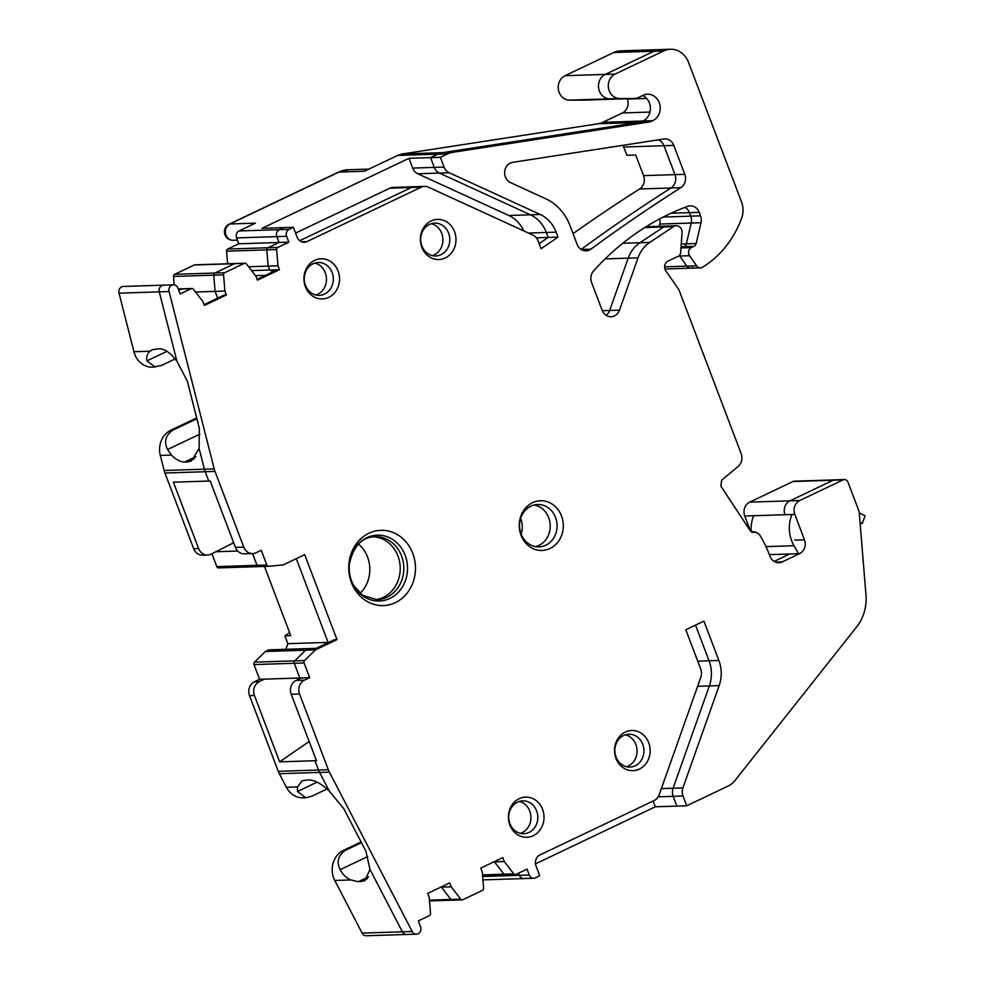 <?xml version="1.0" encoding="UTF-8"?>
<svg xmlns="http://www.w3.org/2000/svg" width="985" height="985" viewBox="0 0 985 985"><rect width="100%" height="100%" fill="white"/><g stroke="black" fill="none" stroke-linecap="round" stroke-linejoin="round"><path stroke-width="1.48" d="M860.139 523.638L862.195 523.564L860.053 522.53M859.265 512.939L865.125 515.795L862.195 523.564M753.648 515.734A32.48 28.787 88.2 0 0 751.136 531.703M791.928 514.502A32.48 28.787 88.2 0 0 793.996 545.727L798.576 553.705M175.145 358.934L161.368 365.497L152.663 367.208A21.19 18.777 -91.8 0 1 133.935 351.731L119.025 293.173A5.294 4.691 88.2 0 1 123.371 286.45L163.621 285.145A5.294 4.691 88.2 0 0 159.275 291.868L176.931 361.249L187.31 381.06L199.327 428.315L199.118 448.471L204.387 469.205A21.19 18.777 88.2 0 0 205.188 471.729L208.734 481.049L210.199 481L235.415 547.365A10.601 9.394 88.2 0 0 244.378 553.841L252.726 553.57A10.601 9.394 88.2 0 0 256.088 552.745L261.271 550.283L266.861 565.008A2.118 1.884 88.2 0 0 268.757 566.289L283.138 564.922L304.697 554.654L336.981 639.622L315.409 649.891L304.562 660.541A2.118 1.884 88.2 0 0 304.07 662.967L309.659 677.68L304.488 680.155A10.601 9.394 88.2 0 0 299.563 694.031L328.325 769.716A21.19 18.777 88.2 0 0 329.384 772.105L412.186 931.49A5.294 4.691 88.2 0 0 420.546 926.787L418.317 920.926L429.398 915.644A2.118 1.884 88.2 0 0 430.531 913.514L429.201 897.286L427.724 893.383L449.726 882.905L451.204 886.808L460.721 899.133A2.118 1.884 88.2 0 0 462.876 899.699L482.465 890.378A2.118 1.884 88.2 0 0 483.586 888.236L482.268 872.008L480.779 868.105L502.781 857.627L504.271 861.53L513.788 873.855A2.118 1.884 88.2 0 0 515.943 874.434L527.024 869.152L529.253 875.012A5.294 4.691 88.2 0 0 535.421 877.832L539.731 875.776L536.025 866.012A8.483 7.511 88.2 0 1 539.965 854.918L654.163 800.522A10.601 9.394 88.2 0 0 659.174 794.76L700.84 677.212A10.601 9.394 88.2 0 0 700.741 669.098L685.806 629.76L703.918 621.129L718.865 660.467A32.85 29.107 88.2 0 1 719.161 685.609L682.9 787.901A10.601 9.394 88.2 0 0 682.999 796.015L686.717 805.779L728.26 785.993A21.19 18.777 88.2 0 0 734.884 780.649L856.654 626.916A42.392 37.565 88.2 0 0 865.975 594.977L859.302 513.271A10.601 9.394 88.2 0 0 858.575 510.045L847.974 482.158A4.236 3.755 88.2 0 0 843.049 479.904L799.734 500.528A10.601 9.394 88.2 0 0 794.821 514.404L804.462 539.792A10.601 9.394 88.2 0 1 799.537 553.668L782.287 561.893A10.601 9.394 88.2 0 1 778.913 562.718A10.601 9.394 88.2 0 1 769.95 556.229L769.187 554.235A105.961 93.907 88.2 0 0 759.3 534.362L755.667 532.109L753.057 532.429M301.558 241.768L306.988 241.596A8.483 7.511 88.2 0 1 304.291 242.261A8.483 7.511 88.2 0 1 297.113 237.065L293.407 227.301L289.085 229.357A5.294 4.691 88.2 0 0 286.635 236.301L288.851 242.15L277.77 247.432A2.118 1.884 88.2 0 0 276.637 249.562L277.967 265.79L279.445 269.705L257.454 280.183L255.965 276.268L246.447 263.943A2.118 1.884 88.2 0 0 244.292 263.377L224.703 272.71A2.118 1.884 88.2 0 0 223.583 274.84L224.9 291.067L226.39 294.971L204.387 305.449L202.91 301.545L193.38 289.221A2.118 1.884 88.2 0 0 191.225 288.654L180.144 293.936L177.916 288.076A5.294 4.691 88.2 0 0 169.088 291.548L214.213 468.885A21.19 18.777 88.2 0 0 215.001 471.409L243.751 547.094A10.601 9.394 88.2 0 0 252.726 553.57M751.912 532.159L754.227 532.282L750.201 530.693L720.885 486.159L721.636 480.237L738.208 466.41C741.791 462.987 742.788 458.776 741.212 453.74L679.342 290.87A10.601 9.394 88.2 0 0 678.086 288.482L665.823 270.85A6.353 5.639 88.2 0 1 668.027 261.087L678.382 256.162A4.236 3.755 88.2 0 0 680.635 252.628L682.063 232.657A6.353 5.639 88.2 0 0 676.239 225.75A6.353 5.639 88.2 0 0 673.568 226.612L649.78 242.396A31.791 28.171 88.2 0 0 638.034 257.836L619.491 310.152A10.601 9.394 88.2 0 1 611.106 316.739A10.601 9.394 88.2 0 1 602.13 310.25L591.616 282.572A10.601 9.394 88.2 0 1 593.623 270.887A273.498 242.359 88.2 0 1 687.629 206.37A10.601 9.394 88.2 0 1 690.263 205.865A10.601 9.394 88.2 0 1 699.227 212.341L700.557 215.838A10.601 9.394 88.2 0 1 701.012 222.721L696.149 243.541A4.236 3.755 88.2 0 1 694.006 246.336L691.421 247.567A5.294 4.691 88.2 0 0 689.586 255.706L696.604 265.802A5.294 4.691 88.2 0 0 702.564 267.218A99.608 88.268 88.2 0 0 741.606 218.288A21.19 18.777 88.2 0 0 741.496 201.839L688.453 62.215A21.19 18.777 88.2 0 0 670.514 49.25A21.19 18.777 88.2 0 0 663.779 50.9L615.096 74.084A12.719 11.266 88.2 0 0 608.521 88.318A12.719 11.266 88.2 0 0 619.639 98.525L633.589 98.525A15.895 14.085 88.2 0 0 633.995 98.525A15.895 14.085 88.2 0 0 639.043 97.281L643.193 95.299A13.778 12.202 88.2 0 1 647.576 94.228A13.778 12.202 88.2 0 1 659.925 105.087A13.778 12.202 88.2 0 1 652.846 120.699A21.19 18.777 88.2 0 1 648.105 122.165L452.435 152.355A21.19 18.777 88.2 0 0 447.695 153.82L440.381 157.304L444.087 167.068A10.601 9.394 88.2 0 0 449.234 172.769L540.199 214.471A32.85 29.107 88.2 0 1 556.168 232.152L558.052 237.114L536.357 237.816M295.599 233.076L389.777 188.221A10.601 9.394 88.2 0 1 393.15 187.396L424.56 186.374A10.601 9.394 88.2 0 1 428.377 187.162L532.897 235.083A10.601 9.394 88.2 0 1 538.044 240.783L541.06 248.725L558.052 237.114M424.56 186.374A10.601 9.394 88.2 0 0 421.186 187.199L306.988 241.596M532.565 502.682A24.859 22.039 88.2 0 0 521.016 535.237A24.859 22.039 88.2 0 0 549.975 548.51A24.859 22.039 88.2 0 0 561.512 515.955A24.859 22.039 88.2 0 0 532.565 502.682M680.807 187.667A1858.929 1647.289 88.2 0 0 590.901 249.156A10.601 9.394 88.2 0 1 586.075 250.855A10.601 9.394 88.2 0 1 577.099 244.366L569.97 225.577A49.804 44.14 88.2 0 0 545.764 198.773L510.55 182.631A10.601 9.394 88.2 0 1 504.702 171.488A10.601 9.394 88.2 0 1 512.68 162.328L663.828 139.008A10.601 9.394 88.2 0 1 664.826 138.91A10.601 9.394 88.2 0 1 673.802 145.398L684.784 174.32A10.601 9.394 88.2 0 1 680.807 187.667L670.994 187.987A1858.929 1647.289 88.2 0 0 581.113 249.451A1858.929 1647.289 88.2 0 1 670.994 187.987A10.601 9.394 88.2 0 0 674.971 174.628L684.784 174.32M348.887 564.134A37.639 33.355 88.2 0 0 378.979 605.406A37.639 33.355 88.2 0 0 415.325 571.78A37.639 33.355 88.2 0 0 385.233 530.509A37.639 33.355 88.2 0 0 348.887 564.134M508.408 817.304A20.094 17.804 88.2 0 0 526.458 837.275A20.094 17.804 88.2 0 0 544.028 817.07A20.094 17.804 88.2 0 0 525.978 797.087A20.094 17.804 88.2 0 0 508.408 817.304M614.529 750.693A20.094 17.804 88.2 0 0 632.592 770.664A20.094 17.804 88.2 0 0 650.149 750.447A20.094 17.804 88.2 0 0 632.099 730.476A20.094 17.804 88.2 0 0 614.529 750.693M303.922 278.964A20.094 17.804 88.2 0 0 321.972 298.947A20.094 17.804 88.2 0 0 339.529 278.73A20.094 17.804 88.2 0 0 321.479 258.76A20.094 17.804 88.2 0 0 303.922 278.964M420.373 239.564A20.094 17.804 88.2 0 0 438.436 259.548A20.094 17.804 88.2 0 0 455.993 239.33A20.094 17.804 88.2 0 0 437.943 219.359A20.094 17.804 88.2 0 0 420.373 239.564M259.609 679.293L254.425 681.768L259.338 681.608L264.509 679.145L259.609 679.293L254.007 664.579A2.118 1.884 88.2 0 1 254.499 662.154L265.347 651.504L268.794 649.866L309.044 648.561L305.596 650.211L294.749 660.849A2.118 1.884 88.2 0 0 294.256 663.274L299.846 678L309.659 677.68M301.324 677.951L296.14 680.413A10.601 9.394 88.2 0 0 291.228 694.29L316.431 760.654L314.966 760.703L318.5 770.024A21.19 18.777 88.2 0 0 319.571 772.412L329.261 791.053L343.888 808.845L365.952 851.323L369.978 869.447L402.36 931.81A5.294 4.691 88.2 0 0 406.583 934.457L416.396 934.137M440.812 887.14L451.204 886.808M429.435 900.142L450.908 899.453L441.391 887.128L450.908 899.453A2.118 1.884 88.2 0 0 453.063 900.019M493.879 861.875L504.271 861.53M482.502 874.865L503.975 874.175L494.445 861.85L503.975 874.175A2.118 1.884 88.2 0 0 506.13 874.742M482.638 876.515L519.44 875.32L518.615 873.153L519.44 875.32A5.294 4.691 88.2 0 0 525.608 878.152M661.366 788.603L673.087 788.222L709.348 685.929A32.85 29.107 88.2 0 0 709.052 660.787L695.508 625.13L709.052 660.787L718.865 660.467M697.614 686.299L709.348 685.929L673.087 788.222A10.601 9.394 88.2 0 0 673.186 796.336L676.892 806.099L686.717 805.779M843.049 479.904L833.224 480.212A4.236 3.755 -91.8 0 1 834.578 479.892L794.329 481.185A4.236 3.755 88.2 0 0 792.987 481.517L749.671 502.141A10.601 9.394 88.2 0 0 744.758 516.017L750.471 531.05M792.987 481.517L833.224 480.212L789.921 500.848A10.601 9.394 88.2 0 0 784.996 514.724L794.821 514.404M799.537 553.668L789.724 553.989L774.136 561.413L789.724 553.989L769.347 554.641M673.568 226.612L663.742 226.932A6.353 5.639 -91.8 0 1 666.426 226.07L646.098 226.722M644.793 227.547L663.742 226.932L639.967 242.716A31.791 28.171 88.2 0 0 628.208 258.144L609.666 310.46A10.601 9.394 -91.8 0 1 606.144 315.335A10.601 9.394 -91.8 0 0 609.666 310.46L619.491 310.152M671.044 213.252L689.414 212.661A10.601 9.394 88.2 0 0 685.031 207.355A10.601 9.394 88.2 0 1 689.414 212.661L690.744 216.158L700.557 215.838M659.261 226.291L659.79 224.051L691.199 223.041A10.601 9.394 88.2 0 0 690.744 216.158A10.601 9.394 88.2 0 1 691.199 223.041L686.336 243.861L696.149 243.541M681.054 246.755L684.193 246.656A4.236 3.755 88.2 0 0 686.336 243.861A4.236 3.755 88.2 0 1 684.193 246.656L681.595 247.888A5.294 4.691 88.2 0 0 680.955 248.269A5.294 4.691 88.2 0 1 681.595 247.888L691.421 247.567M678.579 256.051L679.773 256.014A5.294 4.691 88.2 0 1 679.404 255.423A5.294 4.691 88.2 0 0 679.773 256.014L686.791 266.122A5.294 4.691 88.2 0 0 692.738 267.538M670.514 49.25L660.701 49.57A21.19 18.777 88.2 0 0 653.966 51.22L605.283 74.404A12.719 11.266 88.2 0 0 598.708 88.638A12.719 11.266 88.2 0 0 609.813 98.832L623.776 98.845A15.895 14.085 88.2 0 0 624.182 98.832L583.933 100.138A15.895 14.085 88.2 0 1 583.526 100.138L569.576 100.138A12.719 11.266 88.2 0 1 558.458 89.931A12.719 11.266 88.2 0 1 565.033 75.697L613.717 52.513A21.19 18.777 88.2 0 1 620.452 50.863L660.701 49.57A21.19 18.777 88.2 0 0 653.966 51.22L605.283 74.404A12.719 11.266 88.2 0 0 598.708 88.638A12.719 11.266 88.2 0 0 609.813 98.832L623.776 98.845A15.895 14.085 88.2 0 0 624.182 98.832L633.995 98.525M338.249 172.215A8.483 3.657 64.5 0 1 338.926 172.055A29.673 26.287 88.2 0 1 348.358 169.752L338.249 172.215L229.222 224.149A8.483 3.657 64.5 0 1 229.899 223.989L338.926 172.055L364.45 171.242L397.644 155.433A21.19 18.777 88.2 0 1 402.373 153.968L442.61 152.663L638.292 122.472A21.19 18.777 88.2 0 0 643.02 121.007A13.778 12.202 88.2 0 0 650.408 108.215A13.778 12.202 88.2 0 0 642.688 95.545M397.644 155.433L437.882 154.128A21.19 18.777 88.2 0 1 442.61 152.663A21.19 18.777 88.2 0 0 437.882 154.128L430.568 157.625L440.381 157.304M447.695 153.82L437.882 154.128L430.568 157.625L434.274 167.388A10.601 9.394 88.2 0 0 439.421 173.089L530.386 214.792L540.199 214.471M528.452 233.051L546.343 232.472A32.85 29.107 88.2 0 0 530.386 214.792L439.421 173.089L449.234 172.769M556.168 232.152L546.343 232.472L548.226 237.434L539.14 243.652L548.226 237.434L546.343 232.472A32.85 29.107 88.2 0 0 530.386 214.792L508.789 215.493A32.85 29.107 88.2 0 1 523.811 230.909M389.777 188.221L411.373 187.519L299.711 240.697L411.373 187.519A10.601 9.394 88.2 0 1 414.734 186.694A10.601 9.394 88.2 0 0 411.373 187.519L421.186 187.199M508.789 215.493L417.825 173.779A10.601 9.394 88.2 0 1 412.678 168.078L408.972 158.314L261.985 228.323L293.407 227.301M229.222 224.149A8.483 8.483 0 0 0 233.137 240.278A8.483 7.511 88.2 0 1 225.54 233.593A8.483 7.511 88.2 0 1 229.899 223.989L255.423 223.164L239.023 230.97L279.272 229.677L283.582 227.621L279.272 229.677A5.294 4.691 88.2 0 0 276.81 236.609L279.038 242.47L288.851 242.15M239.023 230.97A5.294 4.691 88.2 0 0 236.572 237.914L238.789 243.775L279.038 242.47L267.957 247.752A2.118 1.884 88.2 0 0 266.824 249.882L268.154 266.11L277.967 265.79M248.602 266.738L268.154 266.11L269.631 270.013L279.445 269.705M277.241 269.767L257.134 279.346M174.21 284.874L173.52 276.453A2.118 1.884 88.2 0 1 174.653 274.322L194.23 265.002A2.118 1.884 88.2 0 1 194.907 264.83L235.144 263.537A2.118 1.884 88.2 0 0 234.479 263.697L214.89 273.03A2.118 1.884 88.2 0 0 213.77 275.16L215.087 291.388L224.9 291.067M244.97 263.217L235.144 263.537A2.118 1.884 88.2 0 0 234.479 263.697L214.89 273.03A2.118 1.884 88.2 0 0 213.77 275.16L215.087 291.388L217.66 298.147L215.087 291.388L195.535 292.016M204.067 304.624L224.186 295.044L226.39 294.971M178.248 288.925L182.09 288.802A2.118 1.884 88.2 0 0 181.412 288.974L178.741 290.243L181.412 288.974L191.225 288.654M211.91 553.742L216.799 566.621L257.048 565.316L252.579 553.582L257.048 565.316A2.118 1.884 88.2 0 0 258.944 566.609L268.548 566.301M289.602 632.604L284.874 635.867L287.842 643.673L328.091 642.38L296.288 558.655L328.091 642.38L328.756 642.355M265.347 651.504L305.596 650.211L309.044 648.561L316.21 648.339L334.334 639.708L336.981 639.622M254.499 662.154L294.749 660.849L305.596 650.211L315.409 649.891M530.903 506.167A21.19 18.777 88.2 0 0 519.994 530.176A21.19 18.777 88.2 0 0 539.004 546.872A21.19 18.777 88.2 0 0 545.739 545.222A21.19 18.777 88.2 0 0 556.648 521.2A21.19 18.777 88.2 0 0 537.638 504.517A21.19 18.777 88.2 0 0 530.903 506.167M639.585 188.997A10.601 9.394 88.2 0 0 643.562 175.65L635.719 155.014L626.891 155.298L623.739 147.011L663.976 145.706A10.601 9.394 88.2 0 0 658.436 139.833A10.601 9.394 88.2 0 1 663.976 145.706L674.971 174.628A10.601 9.394 88.2 0 1 670.994 187.987L639.585 188.997A1858.929 1647.289 88.2 0 0 573.036 233.642M508.716 817.378A16.425 14.553 88.2 0 0 523.798 833.692A16.425 14.553 88.2 0 0 537.822 817.181A16.425 14.553 88.2 0 0 522.74 800.867A16.425 14.553 88.2 0 0 508.716 817.378M614.837 750.767A16.425 14.553 88.2 0 0 629.932 767.081A16.425 14.553 88.2 0 0 643.956 750.57A16.425 14.553 88.2 0 0 628.873 734.244A16.425 14.553 88.2 0 0 614.837 750.767M304.23 279.038A16.425 14.553 88.2 0 0 319.312 295.365A16.425 14.553 88.2 0 0 333.336 278.853A16.425 14.553 88.2 0 0 318.254 262.527A16.425 14.553 88.2 0 0 304.23 279.038M420.681 239.638A16.425 14.553 88.2 0 0 435.776 255.965A16.425 14.553 88.2 0 0 449.8 239.453A16.425 14.553 88.2 0 0 434.717 223.127A16.425 14.553 88.2 0 0 420.681 239.638M259.338 681.608A10.601 9.394 88.2 0 0 254.413 695.484L279.629 761.848L314.966 760.703L316.148 759.891L314.966 760.703L318.5 770.024A21.19 18.777 88.2 0 0 319.571 772.412L329.261 791.053C321.245 783.592 314.313 779.861 308.477 779.874L302.063 780.785L297.47 786.916L286.376 787.286A21.19 18.777 88.2 0 0 303.245 797.85L305.867 797.776L297.495 791.521L297.47 786.916M289.085 229.357L279.272 229.677A5.294 4.691 88.2 0 0 276.81 236.609L279.038 242.47L267.957 247.752A2.118 1.884 88.2 0 0 266.824 249.882L268.154 266.11L269.631 270.013L273.251 271.675L269.631 270.013L251.581 270.604M535.557 546.626A21.19 18.777 88.2 0 0 538.869 545.444A21.19 18.777 88.2 0 0 550.073 523.343A21.19 18.777 88.2 0 0 534.215 504.985A21.19 18.777 88.2 0 1 550.073 523.343A21.19 18.777 88.2 0 1 538.869 545.444A21.19 18.777 88.2 0 1 535.557 546.626M530.952 817.402A16.425 14.553 -91.8 0 1 520.351 833.335A16.425 14.553 -91.8 0 0 530.952 817.402A16.425 14.553 -91.8 0 0 519.317 801.433A16.425 14.553 -91.8 0 1 530.952 817.402M637.086 750.792A16.425 14.553 -91.8 0 1 626.472 766.724A16.425 14.553 -91.8 0 0 637.086 750.792A16.425 14.553 -91.8 0 0 625.45 734.822A16.425 14.553 -91.8 0 1 637.086 750.792M326.466 279.075A16.425 14.553 -91.8 0 1 315.865 295.007A16.425 14.553 -91.8 0 0 326.466 279.075A16.425 14.553 -91.8 0 0 314.831 263.106A16.425 14.553 -91.8 0 1 326.466 279.075M442.93 239.675A16.425 14.553 -91.8 0 1 432.316 255.607A16.425 14.553 -91.8 0 0 442.93 239.675A16.425 14.553 -91.8 0 0 431.295 223.706A16.425 14.553 -91.8 0 1 442.93 239.675M400.107 571.472A31.52 27.937 -91.8 0 1 375.15 599.656A31.52 27.937 -91.8 0 0 400.107 571.472A31.52 27.937 -91.8 0 0 373.118 536.776A31.52 27.937 -91.8 0 1 400.107 571.472M155.285 367.122L146.913 360.879C146.174 356.878 147.233 353.652 150.089 351.202L133.935 351.731M173.434 284.837L163.621 285.145A5.294 4.691 88.2 0 0 159.275 291.868L176.931 361.249L172.609 356.077C167.782 351.128 163.214 348.678 158.905 348.752L152.318 349.724L150.089 351.202M196.889 418.699L172.904 430.113C165.505 435.235 163.732 441.699 167.573 449.517L171.402 455.058L160.309 455.415A21.19 18.777 -91.8 0 1 170.934 430.174L196.692 417.911M194.451 458.69L187.692 461.903L184.749 462.002C180.55 462.063 176.106 459.749 171.402 455.058M358.478 544.052A31.52 27.937 -91.8 0 1 369.683 572.457A31.52 27.937 -91.8 0 1 360.067 593.327M233.654 542.747L210.938 554.21A10.601 9.394 -91.8 0 1 207.576 555.035A10.601 9.394 -91.8 0 1 198.601 548.546L173.397 482.182L208.734 481.049L205.188 471.729L215.001 471.409M264.473 566.437L290.772 635.67L284.874 635.867M309.155 741.508L279.629 761.848M326.971 788.985L311.95 796.139L305.867 797.776M361.458 842.68L345.513 850.264C338.114 855.386 336.341 861.85 340.182 869.669C342.903 874.766 346.486 878.189 350.931 879.95L358.355 881.673L364.782 880.787L369.978 869.447L402.36 931.81A5.294 4.691 88.2 0 0 406.583 934.457L366.334 935.75A5.294 4.691 88.2 0 1 362.123 933.103L412.186 931.49M653.104 801.027L655.296 806.789L535.495 863.857M452.435 152.355L442.61 152.663L638.292 122.472A21.19 18.777 88.2 0 0 643.02 121.007L652.846 120.699M627.199 98.734L627.334 99.079A10.601 9.394 88.2 0 1 622.421 112.955L602.783 122.312L643.02 121.007M521.151 534.141A21.19 18.777 88.2 0 0 520.646 518.369M160.309 455.415L164.15 470.498A21.19 18.777 88.2 0 0 164.938 473.022L193.688 548.707A10.601 9.394 88.2 0 0 202.664 555.195L207.576 555.035M254.425 681.768A10.601 9.394 88.2 0 0 249.513 695.644L278.262 771.329A21.19 18.777 88.2 0 0 279.321 773.717L286.376 787.286M361.089 841.978L343.543 850.326A21.19 18.777 88.2 0 0 334.777 880.467L362.123 933.103M482.909 879.814A5.294 4.691 88.2 0 0 483.672 879.864L533.735 878.251M287.842 643.673L285.847 649.312M216.799 566.621A2.118 1.884 88.2 0 0 218.695 567.914L258.735 566.621M238.789 243.775L227.707 249.045A2.118 1.884 88.2 0 0 226.575 251.187L227.609 263.771M402.373 153.968L598.043 123.778A21.19 18.777 88.2 0 0 602.783 122.312M623.739 147.011A10.601 9.394 88.2 0 0 622.926 145.312M659.79 224.051A10.601 9.394 88.2 0 0 659.827 218.818M673.802 145.398L663.976 145.706L674.971 174.628L643.562 175.65M689.586 255.706L679.773 256.014L686.791 266.122A5.294 4.691 88.2 0 0 690.645 268.166L700.47 267.858M694.006 246.336L684.193 246.656L680.98 247.9M701.012 222.721L691.199 223.041L686.336 243.861L681.251 244.021M699.227 212.341L689.414 212.661L690.744 216.158L663.225 217.045M676.239 225.75L666.426 226.07A6.353 5.639 -91.8 0 0 663.742 226.932L639.967 242.716A31.791 28.171 88.2 0 0 628.208 258.144L609.666 310.46L602.315 310.706M844.391 479.572L834.578 479.892A4.236 3.755 -91.8 0 0 833.224 480.212L789.921 500.848A10.601 9.394 88.2 0 0 784.996 514.724L744.758 516.017M655.296 806.789L676.892 806.099L673.186 796.336L682.999 796.015M529.253 875.012L519.44 875.32A5.294 4.691 88.2 0 0 523.921 878.571M513.788 873.855L503.975 874.175A2.118 1.884 88.2 0 0 505.453 874.914L515.266 874.594M460.721 899.133L450.908 899.453A2.118 1.884 88.2 0 0 452.386 900.179L462.211 899.859M264.509 679.145L299.846 678L294.256 663.274L304.07 662.967M304.562 660.541L294.749 660.849A2.118 1.884 88.2 0 0 294.256 663.274L254.007 664.579M266.861 565.008L257.048 565.316A2.118 1.884 88.2 0 0 258.944 566.609M216.121 551.735L237.73 551.046M187.692 461.903L191.324 461.029L199.118 448.471L204.387 469.205A21.19 18.777 88.2 0 0 205.188 471.729L164.938 473.022M191.903 288.494L182.09 288.802A2.118 1.884 88.2 0 0 181.412 288.974L178.297 289.073M265.654 275.295L255.46 275.628M408.972 158.314L430.568 157.625L434.274 167.388A10.601 9.394 88.2 0 0 439.421 173.089L417.825 173.779M719.161 685.609L709.348 685.929A32.85 29.107 88.2 0 0 709.052 660.787L697.725 661.157M682.9 787.901L673.087 788.222A10.601 9.394 88.2 0 0 673.186 796.336L658.202 796.816M765.985 546.626L793.996 545.727M119.025 293.173L169.088 291.548M164.15 470.498L214.213 468.885M296.14 680.413L304.488 680.155M291.228 694.29L299.563 694.031M278.262 771.329L328.325 769.716M279.321 773.717L329.384 772.105M749.671 502.141L799.734 500.528M794.649 540.112L804.462 539.792M775.503 562.103L782.287 561.893M622.791 243.27L649.78 242.396M605.159 258.895L638.034 257.836M664.616 266.837L696.604 265.802M613.717 52.513L663.779 50.9M565.033 75.697L615.096 74.084M569.576 100.138L619.639 98.525M583.526 100.138L633.589 98.525M598.043 123.778L648.105 122.165M412.678 168.078L444.087 167.068M236.572 237.914L286.635 236.301M227.707 249.045L277.77 247.432M226.575 251.187L276.637 249.562M194.23 265.002L244.292 263.377M174.653 274.322L224.703 272.71M173.52 276.453L223.583 274.84M235.415 547.365L243.751 547.094M581.15 249.464L590.901 249.156M349.269 564.737A32.948 29.193 88.2 0 0 375.605 600.85A32.948 29.193 88.2 0 0 407.408 571.423A32.948 29.193 88.2 0 0 381.072 535.311A32.948 29.193 88.2 0 0 349.269 564.737M376.898 599.668A31.52 27.937 88.2 0 0 403.702 571.362A31.52 27.937 88.2 0 0 374.866 536.653C361.47 537.342 352.938 546.712 349.281 564.762C348.727 572.544 350.315 579.623 354.034 586.001L362.702 595.383L376.898 599.668M166.945 351.337L146.913 360.879M199.918 434.114L167.573 449.517M196.027 456.634L184.749 462.002M297.495 791.521L317.108 782.176M367.762 856.544L340.182 869.669M367.442 878.657L361.31 881.575M368.587 876.81L358.355 881.673M622.421 112.955L649.977 112.068M627.334 99.079L646.665 98.463M172.904 430.113L170.934 430.174M193.688 548.707L198.601 548.546M249.513 695.644L254.413 695.484M345.513 850.264L343.543 850.326M334.777 880.467L350.931 879.95M755.643 532.109L751.37 531.875M218.596 567.914L268.659 566.301M348.358 169.752L368.969 169.088M233.137 240.278L237.41 240.143M664.937 269.003L690.645 268.166M482.564 875.653L505.453 874.914M429.497 900.918L452.386 900.179"/></g></svg>
